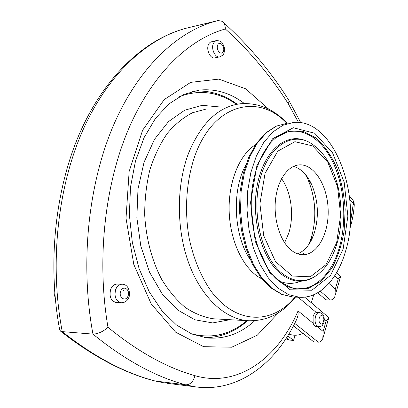 <?xml version="1.0" encoding="UTF-8"?>
<svg xmlns="http://www.w3.org/2000/svg" width="408" height="408" viewBox="0 0 408 408"><rect width="100%" height="100%" fill="white"/><g stroke="black" fill="none" stroke-linecap="round" stroke-linejoin="round"><path stroke-width="0.61" d="M297.626 253.822C304.475 251.099 309.749 244.979 313.461 235.457C319.184 218.479 318.617 201.567 311.758 184.722C307.122 174.706 301.043 168.586 293.515 166.357M290.18 249.288C279.684 240.001 273.294 218.51 275.584 199.033C277.817 179.525 288.206 165.291 299.559 164.863C314.333 164.138 327.471 185.62 328.149 209.528C329.077 233.437 317.388 255.168 302.578 254.735C298.274 254.602 294.142 252.787 290.18 249.288M345.535 251.303C362.824 196.957 334.356 118.254 293.602 122.436L282.958 125.251L272.865 131.927L263.828 142.305L256.351 156.029L250.859 172.497L247.692 190.913L247.059 210.339L248.997 229.735L253.399 248.079L259.993 264.425L268.387 277.991L278.113 288.186L288.65 294.653L299.477 297.254C319.673 298.625 337.691 279.123 345.535 251.303M316.47 326.675L316.363 326.67C314.945 326.487 313.874 325.349 313.145 323.269L313.099 316.511C313.808 314.267 314.879 312.926 316.312 312.492L319.291 312.523M334.754 275.721L338.242 278.919L340.598 276.588L336.671 272.585M338.242 278.919L335.3 289.145L334.953 296.264C334.009 298.758 332.5 300.002 330.424 300.002L325.895 299.849L317.73 292.755M324.38 319.255L326.196 320.78L328.695 318.072L328.078 316.96L304.659 297.136M326.196 320.78L323.126 331.439L322.81 338.574C321.871 341.042 320.351 342.236 318.255 342.154L313.686 341.827L293.474 325.814M286.518 339.043L289.201 340.068L286.436 337.946M295.117 335.249L293.571 340.384L289.201 340.068M293.571 340.384L287.742 335.881M216.179 40.652L210.523 42.055L209.319 43.1L208.422 44.676C206.06 49.929 210.375 58.925 214.7 57.91L215.006 57.849M116.52 302.568L116.219 302.552C110.787 300.864 108.962 296.407 110.741 289.195C112.251 285.799 114.454 284.095 117.351 284.09L122.023 284.197M352.991 200.287L353.965 202.082L353.369 203.357L350.222 223.798M313.145 323.269L298.054 310.911L298.095 315.037L296.983 318.673C277.262 362.136 238.935 393.026 195.121 386.81L197.569 387.126M59.655 329.654L60.506 331.112L62.235 331.627C49.139 263.007 57.824 185.839 83.482 128.846C109.334 71.854 149.236 37.097 188.317 27.703L218.193 20.543C179.474 29.845 139.75 65.351 113.975 124.19C88.383 183.014 79.749 263.043 92.953 334.111L62.235 331.627C93.952 356.674 124.904 373.131 155.081 380.99L164.602 382.964L155.081 380.99L185.655 384.815L195.121 386.81L167.474 383.326M298.054 310.911C278.475 357.479 238.109 388.227 194.973 375.681C193.316 381.72 190.21 384.764 185.655 384.815C155.642 376.859 124.741 359.958 92.953 334.111C98.109 333.923 103.112 331.648 107.977 327.298C96.461 259.906 104.764 184.946 128.459 129.265C152.332 73.598 189.057 39.102 225.338 28.963C225.292 25.485 224.232 22.93 222.171 21.303L218.193 20.543M284.611 242.745L288.64 233.478C294.403 215.97 291.414 192.285 281.581 178.668M308.78 244.535L311.386 237.507C316.899 217.556 315.726 198.145 307.872 179.265L305.505 174.558M336.651 242.694L326.007 264.665L310.33 276.787L292.291 276.027L275.476 261.543L263.706 235.635L259.911 203.781L265.062 173.334L277.777 151.179L294.918 141.693L312.701 145.926L327.746 162.104L337.554 186.66L340.675 215.118L336.651 242.694M309.993 142.708C290.827 131.616 267.536 147.283 259.651 180.841C251.552 214.251 262.018 256.795 281.362 272.758C292.587 281.739 303.629 283.075 314.497 276.772C324.845 270.188 332.331 259.111 336.962 243.545C341.919 227.414 342.378 208.901 338.344 188.017C333.254 166.408 323.804 151.302 309.993 142.708M306.214 140.923C286.957 132.156 264.71 149.588 257.678 183.075C250.461 216.439 261.115 257.576 280.118 273.263C291.072 282.04 301.905 283.555 312.61 277.812M256.933 165.454L250.568 202.465L255.23 241.256L269.673 272.59L290.134 289.767L311.865 290.251L330.562 275.375L343.143 248.982L347.871 216.128L344.184 182.264L332.591 152.888L314.69 133.248L293.327 127.745L272.519 138.807L256.933 165.454M276.094 137.629L289.445 130.968L303.292 131.31L316.43 138.22C324.513 145.763 331.301 155.621 336.789 167.78C341.348 180.851 344.143 194.723 345.173 209.411L344.128 231.035C341.71 245.019 337.605 257.458 331.806 268.347L321.229 281.127L308.565 288.298L294.755 288.915L280.964 282.53C255.969 265.985 242.648 205.856 257.387 166.714C262.079 153.592 268.316 143.897 276.094 137.629M284.06 284.616C306.541 297.743 330.511 279.332 339.318 247.615C347.448 219.555 344.286 183.682 331.301 159.023C318.373 134.421 295.943 123.69 277.068 136.874M315.44 316.628C314.435 322.177 315.522 325.574 318.704 326.803C323.06 325.477 321.494 326.793 323.911 322.57C324.952 316.659 323.447 313.313 319.408 312.528C317.654 312.543 316.333 313.91 315.44 316.628M319.255 317.965L319.969 316.45L320.969 315.603L322.06 315.588L323.024 316.399L323.671 317.878L323.886 319.729L322.906 323.1L321.912 323.957L320.821 323.988L319.852 323.187L319.194 321.703L318.98 319.836L319.255 317.965M323.126 331.439L317.368 326.726M320.285 291.139L330.424 300.002M335.3 289.145L328.925 283.427M268.826 109.252L245.611 88.791L218.821 79.116L190.704 82.355L164.189 99.608L142.611 130.249L129.147 171.457L126.016 218.275L133.809 264.481L151.261 303.996L175.664 332.199L203.607 346.688L231.759 347.213L257.377 335.136L278.455 312.737M254.73 320.744C240.781 333.545 224.971 339.298 207.29 337.987L191.801 333.999L176.455 324.962L161.976 310.789L149.241 291.786L139.118 268.694L132.34 242.612L129.392 214.94L130.478 187.221L135.502 160.987L144.06 137.659L155.509 118.361L169.024 103.856L183.753 94.478L198.961 90.148C215.2 88.414 230.321 92.861 244.326 103.494M194.636 90.877L194.121 90.989M298.08 297.208L316.312 312.492M205.535 337.023L204.398 337.61M192.357 91.418L193.55 91.897M294.714 323.386L318.255 342.154M213.282 43.62L214.628 41.545L216.495 40.586C221.452 40.989 222.192 41.687 224.354 47.603C224.512 54.009 223.972 54.876 219.555 56.921C215.235 57.941 210.926 48.894 213.282 43.62M217.658 45.155C215.694 50.062 221.513 56.253 223.385 51.301C225.323 46.461 219.575 40.224 217.658 45.155M116.219 302.552L121.217 302.772C125.613 302.705 128.398 300.166 129.566 295.163C129.464 288.226 127.056 284.575 122.344 284.208C119.447 284.213 117.244 285.926 115.734 289.343C113.959 296.596 115.785 301.073 121.217 302.772L121.487 302.787M120.722 291.088C123.216 284.697 130.56 289.751 128.046 296.04C125.628 302.43 118.177 297.473 120.722 291.088M349.804 199.599L353.369 203.357L353.522 201.623L352.935 200.211L349.467 196.554M349.799 228.893C352.186 221.427 353.675 213.45 354.266 204.969L353.466 204.357M194.973 375.681C166.755 367.766 137.756 351.635 107.977 327.298M223.094 22.129C248.763 45.39 270.535 71.227 288.41 99.639C289.211 100.608 289.15 101.959 288.221 103.688L298.503 122.426M225.338 28.963C249.951 51.332 270.912 76.24 288.221 103.688M294.938 297.111L293.051 297.05L282.188 294.459L271.621 288.028L261.875 277.894L253.455 264.415L246.85 248.171L242.444 229.944L240.501 210.666L241.143 191.367L244.326 173.058L249.839 156.687L257.341 143.045L266.404 132.717L276.532 126.072L287.212 123.262L276.109 126.179L265.674 132.967L256.433 143.392L248.844 157.06L243.296 173.374L240.103 191.576L239.455 210.742L241.388 229.882L245.805 247.998L252.44 264.18L260.947 277.659L270.876 287.87L281.76 294.403L293.051 297.05L299.477 297.254M300.727 281.219C293.694 284.152 286.467 284.085 279.046 281.015M250.247 259.6C233.718 235.763 231.52 190.618 245.708 165.174M255.52 144.733C239.139 154.698 227.756 183.141 229.245 213.333C230.683 243.53 244.729 270.616 261.931 278.899M294.959 297.111C273.212 323.972 237.696 325.38 212.191 292.628C201.679 278.246 193.652 259.457 189.179 238.246C184.095 209.544 186.487 178.791 195.529 154.096C214.649 102.918 259.039 93.463 286.773 123.303M287.252 123.257C273.63 108.941 257.994 102.444 240.343 103.77C218.601 106.498 201.419 122.782 188.802 152.623C176.256 184.885 176.19 229.031 188.782 263.262C201.409 297.529 224.879 318.903 247.636 320.698L249.66 320.821M215.883 318.923L213.537 318.791C203.939 317.368 194.555 313.614 185.385 307.53C176.531 300.125 168.591 290.664 161.563 279.149C151.909 260.646 145.982 238.236 144.697 214.802C144.692 199.165 146.426 184.141 149.899 169.718C154.295 155.999 160.053 143.958 167.163 133.584C174.874 124.399 183.304 117.458 192.449 112.766L206.484 108.977M219.667 106.947L202.179 105.341L184.727 110.196L168.443 121.64L154.51 139.312L144.049 162.277L137.981 189.057L136.859 217.719L140.816 246.116L149.496 272.105L162.139 293.862L177.689 310.019L194.947 319.79L212.716 322.937L229.898 319.704M179.678 96.517C199.685 89.219 218.627 91.831 236.502 104.356M246.871 320.657C230.336 334.718 211.803 339.094 191.27 333.77M123.088 289.705L123.466 290.353M313.461 235.457L309.968 241.633L308.723 244.611M304.047 253.047L302.838 254.74M305.383 174.41L307.872 179.265L311.758 184.722M298.243 164.98L299.559 164.863M288.879 334.019C293.684 335.855 298.375 335.621 302.945 333.316M316.363 326.67L318.704 326.803M335.269 295.157L340.491 276.955M328.567 318.505L323.126 337.477M219.555 56.921L214.7 57.91M311.345 302.792L313.737 294.749M354.027 202.302L354.277 204.857M54.453 288.614C53.795 291.735 54.029 294.668 55.157 297.406M60.506 331.112C92.458 356.281 123.813 372.876 154.571 380.899M184.584 28.672C144.713 39.749 105.325 75.735 80.228 132.014C55.32 188.338 47.078 263.155 59.741 330.128M288.772 100.215L300.767 122.686M215.863 318.918L247.636 320.698C266.531 321.443 282.469 313.589 295.438 297.126M204.989 337.702C220.835 337.528 235.039 331.862 247.595 320.698M237.191 104.224C223.548 94.228 208.794 89.908 192.928 91.27"/></g></svg>
